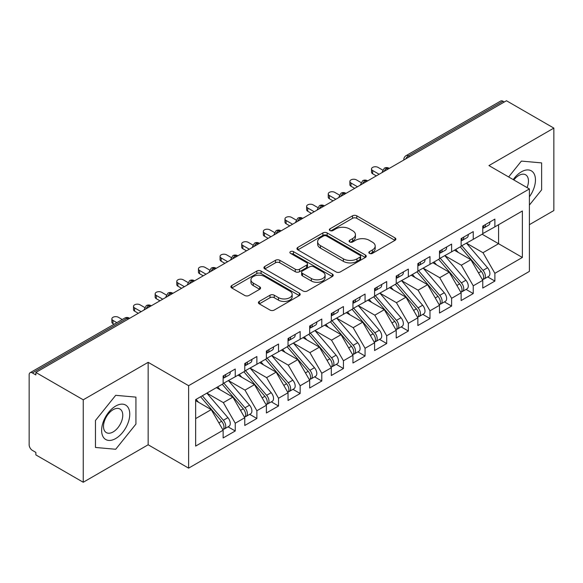 <?xml version="1.0" encoding="UTF-8"?>
<svg xmlns="http://www.w3.org/2000/svg" width="583" height="583" viewBox="0 0 583 583"><rect width="100%" height="100%" fill="white"/><g stroke="black" fill="none" stroke-linecap="round" stroke-linejoin="round"><path stroke-width="0.87" d="M369.454 253.372A2.106 1.217 0 0 0 372.428 253.372L394.997 240.342A3.002 1.734 0 0 0 395.872 239.117A3.002 1.734 0 0 0 394.997 237.893L356.767 215.819A3.002 1.734 0 0 0 352.518 215.819L329.949 228.849A2.106 1.217 0 0 0 329.337 229.709A2.106 1.217 0 0 0 329.949 230.562A2.106 1.217 0 0 0 332.922 230.562L335.844 228.879A9.612 5.546 0 0 1 349.436 228.879L352.62 230.722A9.612 5.546 0 0 1 355.441 234.643A9.612 5.546 0 0 1 352.62 238.564L349.705 240.254A2.106 1.217 0 0 0 349.086 241.107A2.106 1.217 0 0 0 349.705 241.967A2.106 1.217 0 0 0 352.679 241.967L355.594 240.283A9.612 5.546 0 0 1 369.192 240.283L372.377 242.12A9.612 5.546 0 0 1 375.19 246.048A9.612 5.546 0 0 1 372.377 249.969L369.454 251.659A2.106 1.217 0 0 0 368.842 252.512A2.106 1.217 0 0 0 369.454 253.372L369.454 251.659M259.282 301.411A3.002 1.734 0 0 0 258.4 302.635A3.002 1.734 0 0 0 259.282 303.86L270.009 310.054A3.002 1.734 0 0 0 274.25 310.054L299.312 295.581A3.002 1.734 0 0 0 300.194 294.357A3.002 1.734 0 0 0 299.312 293.132L261.089 271.059A3.002 1.734 0 0 0 256.841 271.059L231.779 285.532A3.002 1.734 0 0 0 230.897 286.756A3.002 1.734 0 0 0 231.779 287.98L244.736 295.464A3.002 1.734 0 0 0 248.977 295.464L259.705 289.27A3.002 1.734 0 0 0 260.586 288.046A3.002 1.734 0 0 0 259.705 286.814L253.284 283.105A8.038 4.642 0 0 1 250.93 279.825A8.038 4.642 0 0 1 255.886 275.54A8.038 4.642 0 0 1 264.646 276.546L289.809 291.077A8.038 4.642 0 0 1 292.163 294.357A8.038 4.642 0 0 1 287.208 298.642A8.038 4.642 0 0 1 278.448 297.636L274.25 295.217A3.002 1.734 0 0 0 270.009 295.217L259.282 301.411L259.282 303.86M529.4 224.666L553.85 210.55L553.85 128.1L506.467 100.742L35.855 372.45L35.855 374.949L32.393 372.945A4.591 2.653 -120 0 0 30.097 372.719A4.591 2.653 -120 0 0 29.15 374.818L29.15 444.778A4.591 2.653 -120 0 0 32.393 450.397L35.855 452.401L35.855 454.9L83.245 482.258L148.155 444.778L188.615 468.142L188.615 385.691L148.155 362.327L83.245 399.807L35.855 372.45M553.85 128.1L488.94 165.579L529.4 188.943L188.615 385.691M336.056 271.918A3.002 1.734 0 0 0 340.304 271.918L365.366 257.453A3.002 1.734 0 0 0 366.248 256.221A3.002 1.734 0 0 0 365.366 254.997L327.136 232.923A3.002 1.734 0 0 0 322.887 232.923L297.826 247.396A3.002 1.734 0 0 0 296.951 248.62A3.002 1.734 0 0 0 297.826 249.845L336.056 271.918M291.34 253.824A2.106 1.217 0 0 1 293.475 254.122L293.475 251.623L332.339 274.061A3.002 1.734 0 0 1 333.221 275.293A3.002 1.734 0 0 1 332.339 276.517L307.277 290.983A3.002 1.734 0 0 1 303.029 290.983L264.806 268.916L264.806 266.46A3.002 1.734 0 0 0 263.924 267.684A3.002 1.734 0 0 0 264.806 268.916M264.806 266.46L275.526 260.273A3.002 1.734 0 0 1 279.774 260.273L295.282 269.222A3.002 1.734 0 0 0 299.531 269.222L306.643 265.112A3.002 1.734 0 0 0 307.525 263.888A3.002 1.734 0 0 0 306.643 262.663L290.502 253.343A2.106 1.217 0 0 1 289.882 252.483A2.106 1.217 0 0 1 291.187 251.36A2.106 1.217 0 0 1 293.475 251.623M188.615 468.142L529.4 271.387L529.4 188.943M482.119 234.22L522.368 257.46L522.368 210.988L494.887 226.853L494.887 219.106L482.775 226.102L482.775 233.849L473.25 239.343L473.25 231.597L461.138 238.593L461.138 246.339L451.614 251.834L451.614 244.095L439.495 251.091L439.495 258.83L429.977 264.332L429.977 256.586L417.858 263.582L417.858 271.328L408.34 276.823L408.34 269.076L396.221 276.072L396.221 283.819L386.704 289.314L386.704 281.567L374.585 288.563L374.585 296.31L365.067 301.805L365.067 294.058L352.948 301.054L352.948 308.801L343.431 314.295L343.431 306.556L331.312 313.545L331.312 321.291L321.794 326.793L321.794 319.047L309.675 326.043L309.675 333.782L300.158 339.284L300.158 331.538L288.038 338.534L288.038 346.28L278.521 351.775L278.521 344.028L266.402 351.024L266.402 358.771L256.877 364.266L256.877 356.519L244.765 363.515L244.765 371.262L235.24 376.756L235.24 369.01L223.129 376.006L223.129 383.752L195.648 399.617L195.648 446.09L223.129 430.225L211.228 409.616L195.648 400.616M522.368 257.46L494.887 273.325L482.986 252.709L466.546 243.22M487.694 276.918L494.887 281.072L494.887 273.325M494.887 281.072L482.775 288.068L482.775 280.321L473.25 285.816L461.35 265.207L444.909 255.711M466.057 289.408L473.25 293.562L473.25 285.816M473.25 293.562L461.138 300.558L461.138 292.812L451.614 298.307L439.713 277.697L423.273 268.202L444.275 292.739L439.735 295.362A6.122 3.534 60 0 1 442.096 301.178A6.122 3.534 60 0 1 440.828 303.976A6.122 3.534 60 0 1 439.837 304.26M444.421 301.899L451.614 306.053L451.614 298.307M451.614 306.053L439.495 313.049L439.495 305.303L429.977 310.797L418.077 290.188L401.636 280.693M422.784 314.397L429.977 318.544L429.977 310.797M429.977 318.544L417.858 325.54L417.858 317.793L408.34 323.295L396.44 302.679L379.992 293.183M401.148 326.888L408.34 331.035L408.34 323.295M408.34 331.035L396.221 338.031L396.221 330.291L386.704 335.786L374.803 315.17L358.356 305.681M379.511 339.379L386.704 343.533L386.704 335.786M386.704 343.533L374.585 350.529L374.585 342.782L365.067 348.277L353.167 327.668L336.719 318.172M357.875 351.87L365.067 356.024L365.067 348.277M365.067 356.024L352.948 363.02L352.948 355.273L343.431 360.768L331.53 340.159L315.082 330.663M336.238 364.36L343.431 368.514L343.431 360.768M343.431 368.514L331.312 375.51L331.312 367.764L321.794 373.258L309.894 352.649L293.446 343.154L314.456 367.691L309.908 370.314A6.122 3.534 60 0 1 312.269 376.13A6.122 3.534 60 0 1 311.001 378.928A6.122 3.534 60 0 1 310.01 379.212M314.601 376.851L321.794 381.005L321.794 373.258M321.794 381.005L309.675 388.001L309.675 380.254L300.158 385.757L288.257 365.14L271.809 355.645M292.965 389.349L300.158 393.496L300.158 385.757M300.158 393.496L288.038 400.492L288.038 392.745L278.521 398.247L266.62 377.631L250.173 368.135M271.328 401.84L278.521 405.994L278.521 398.247M278.521 405.994L266.402 412.983L266.402 405.243L256.877 410.738L244.977 390.122L228.536 380.633M249.692 414.331L256.877 418.485L256.877 410.738M256.877 418.485L244.765 425.481L244.765 417.734L235.24 423.229L223.34 402.62L206.899 393.124M228.055 426.822L235.24 430.975L235.24 423.229M235.24 430.975L223.129 437.971L223.129 430.225M223.129 383.505L235.24 376.756M195.648 418.609L211.228 409.616M244.765 371.014L256.877 364.266M223.34 402.62L232.865 397.118L216.417 387.629M244.765 417.734L232.865 397.118M266.402 358.523L278.521 351.775M244.977 390.122L254.501 384.627L238.053 375.131M266.402 405.243L254.501 384.627M288.038 346.025L300.158 339.284M266.62 377.631L276.138 372.136L259.69 362.641M288.038 392.745L276.138 372.136M309.675 333.534L321.794 326.793M288.257 365.14L297.775 359.645L281.327 350.15M309.675 380.254L297.775 359.645M331.312 321.044L343.431 314.295M309.894 352.649L319.411 347.155L302.971 337.659M331.312 367.764L319.411 347.155M352.948 308.553L365.067 301.805M331.53 340.159L341.048 334.664L324.607 325.168M352.948 355.273L341.048 334.664M374.585 296.062L386.704 289.314M353.167 327.668L362.684 322.166L346.244 312.677M374.585 342.782L362.684 322.166M396.221 283.564L408.34 276.823M374.803 315.17L384.321 309.675L367.88 300.179M396.221 330.291L384.321 309.675M417.858 271.073L429.977 264.332M396.44 302.679L405.957 297.184L389.517 287.689M417.858 317.793L405.957 297.184M439.495 258.582L451.614 251.834M418.077 290.188L427.594 284.693L411.153 275.198M439.495 305.303L427.594 284.693M461.138 246.092L473.25 239.343M439.713 277.697L449.238 272.203L432.79 262.707M461.138 292.812L449.238 272.203M504.302 101.996L503.005 101.245L408.392 155.865L409.696 156.616M405.797 158.868A4.591 2.653 120 0 1 408.392 155.865A4.591 2.653 60 0 0 406.096 155.639L500.71 101.019A4.591 2.653 60 0 1 503.005 101.245M482.775 233.601L494.887 226.853M482.986 252.709L498.567 243.716L498.567 224.732L522.368 210.988M461.35 265.207L470.875 259.705L454.427 250.216M482.775 280.321L470.875 259.705M83.245 399.807L83.245 482.258M521.391 161.09L508.646 176.955L521.391 161.09L541.622 162.897L521.391 161.09M541.622 189.876L541.622 162.897L541.622 189.876L529.4 205.078L541.622 189.876M148.155 444.778L148.155 362.327M135.926 424.096L135.926 397.125L115.696 395.318L95.466 420.481L95.466 447.46L115.696 449.267L135.926 424.096L115.696 449.267L95.466 447.46L95.466 420.481L115.696 395.318L135.926 397.125L135.926 424.096M387.95 169.172L386.646 168.421A4.591 2.653 -120 0 0 384.357 168.196A4.591 2.653 -120 0 0 384.299 168.225L382.164 172.109A4.591 2.653 0 0 0 382.215 172.481M366.313 181.663L365.009 180.912A4.591 2.653 -120 0 0 362.721 180.686A4.591 2.653 -120 0 0 362.662 180.715L360.527 184.6A4.591 2.653 0 0 0 360.578 184.971M344.67 194.154L343.372 193.403A4.591 2.653 -120 0 0 341.077 193.177A4.591 2.653 -120 0 0 341.026 193.213L338.891 197.09A4.591 2.653 0 0 0 338.942 197.469M323.033 206.644L321.736 205.901A4.591 2.653 -120 0 0 319.44 205.668A4.591 2.653 -120 0 0 319.389 205.704L317.254 209.581A4.591 2.653 0 0 0 317.298 209.96M301.396 219.142L300.099 218.392A4.591 2.653 -120 0 0 297.804 218.166A4.591 2.653 -120 0 0 297.753 218.195L295.617 222.072A4.591 2.653 0 0 0 295.661 222.451M279.76 231.633L278.463 230.883A4.591 2.653 -120 0 0 276.167 230.657A4.591 2.653 -120 0 0 276.116 230.686L273.981 234.563A4.591 2.653 0 0 0 274.025 234.942M258.123 244.124L256.826 243.373A4.591 2.653 -120 0 0 254.531 243.147A4.591 2.653 -120 0 0 254.48 243.177L252.344 247.061A4.591 2.653 0 0 0 252.388 247.432M236.487 256.615L235.189 255.864A4.591 2.653 -120 0 0 232.894 255.638A4.591 2.653 -120 0 0 232.843 255.667L230.708 259.552A4.591 2.653 0 0 0 230.751 259.923M214.85 269.106L213.553 268.355A4.591 2.653 -120 0 0 211.257 268.129A4.591 2.653 -120 0 0 211.206 268.165L209.071 272.042A4.591 2.653 0 0 0 209.115 272.421M193.213 281.596L191.916 280.853A4.591 2.653 -120 0 0 189.621 280.62A4.591 2.653 -120 0 0 189.57 280.656L187.434 284.533A4.591 2.653 0 0 0 187.478 284.912M171.577 294.094L170.28 293.344A4.591 2.653 -120 0 0 167.984 293.118A4.591 2.653 -120 0 0 167.933 293.147L165.798 297.024A4.591 2.653 0 0 0 165.842 297.403M149.94 306.585L148.643 305.835A4.591 2.653 -120 0 0 146.348 305.609A4.591 2.653 -120 0 0 146.289 305.638L144.154 309.515A4.591 2.653 0 0 0 144.205 309.894M370.292 253.671L372.377 252.468A9.612 5.546 0 0 0 375.19 248.547L375.19 246.048M355.441 234.643L355.441 237.143A9.612 5.546 0 0 1 352.62 241.063L350.543 242.266M394.953 240.371L356.767 218.319A3.002 1.734 0 0 0 352.518 218.319L330.794 230.861M365.33 257.475L327.136 235.423A3.002 1.734 0 0 0 322.887 235.423L297.869 249.874M360.054 257.081A2.106 1.217 0 0 0 360.673 256.221A2.106 1.217 0 0 0 360.054 255.361L326.502 235.991A2.106 1.217 0 0 0 323.529 235.991L320.446 237.769A9.612 5.546 0 0 0 317.633 241.69A9.612 5.546 0 0 0 320.446 245.618L343.387 258.859A9.612 5.546 0 0 0 356.978 258.859L360.054 257.081L360.054 259.581A2.106 1.217 0 0 0 360.673 258.721L360.673 256.221M317.633 241.69L317.633 244.19A9.612 5.546 0 0 0 320.446 248.118L320.446 245.618M360.054 259.581L356.978 261.359A9.612 5.546 0 0 1 343.387 261.359L320.446 248.118M264.842 268.938L275.526 262.765L275.526 260.273M307.525 263.888L307.525 266.387A3.002 1.734 0 0 1 306.643 267.612L299.531 271.722A3.002 1.734 0 0 1 295.282 271.722L279.774 262.765A3.002 1.734 0 0 0 275.526 262.765M293.475 254.122L332.303 276.539M311.366 278.506A8.038 4.642 0 0 0 320.125 279.512A8.038 4.642 0 0 0 325.081 275.227A8.038 4.642 0 0 0 322.727 271.948L313.865 266.832A3.002 1.734 0 0 0 309.617 266.832L302.504 270.935A3.002 1.734 0 0 0 301.622 272.166A3.002 1.734 0 0 0 302.504 273.391L311.366 278.506L311.366 281.006A8.038 4.642 0 0 0 320.125 282.012A8.038 4.642 0 0 0 325.081 277.727L325.081 275.227M301.622 272.166L301.622 274.659A3.002 1.734 0 0 0 302.504 275.89L302.504 273.391M311.366 281.006L302.504 275.89M292.163 294.357L292.163 296.856A8.038 4.642 0 0 1 287.208 301.141A8.038 4.642 0 0 1 278.448 300.136L274.25 297.716A3.002 1.734 0 0 0 270.009 297.716L259.318 303.881M250.93 279.825L250.93 282.325A8.038 4.642 0 0 0 253.284 285.604L253.284 283.105M259.668 289.292L253.284 285.604M299.276 295.61L261.089 273.558A3.002 1.734 0 0 0 256.841 273.558L231.815 288.002M461.969 245.858L483.008 270.374A6.122 3.534 60 0 1 485.369 276.189A6.122 3.534 60 0 1 484.101 278.995L488.641 276.371A6.122 3.534 -120 0 0 489.909 273.565A6.122 3.534 -120 0 0 487.548 267.75L466.517 243.235M484.101 278.995A6.122 3.534 60 0 1 483.11 279.279M460.242 246.857L481.274 271.372A6.122 3.534 60 0 1 483.635 277.195A6.122 3.534 60 0 1 482.527 279.891M458.194 252.388L455.695 249.48M482.775 228.485A6.122 3.534 -120 0 0 483.635 225.985A6.122 3.534 -120 0 0 483.628 225.614M483.11 228.07A6.122 3.534 -120 0 0 484.101 227.785A6.122 3.534 -120 0 0 485.369 224.987A6.122 3.534 -120 0 0 485.355 224.608M489.902 221.985A6.122 3.534 60 0 1 489.909 222.363A6.122 3.534 60 0 1 488.641 225.162L484.101 227.785M382.652 170.047L378.046 167.394A3.826 2.208 -0 0 0 373.878 166.913A3.826 2.208 -0 0 0 371.517 168.953A3.826 2.208 -0 0 0 372.639 170.513L372.639 173.763A3.826 2.208 180 0 1 371.517 172.204L371.517 168.953M376.319 175.884L372.639 173.763M379.132 174.259L372.639 170.513M440.333 258.349L461.372 282.864A6.122 3.534 60 0 1 463.733 288.687A6.122 3.534 60 0 1 462.465 291.485L467.005 288.862A6.122 3.534 -120 0 0 468.273 286.064A6.122 3.534 -120 0 0 465.912 280.248L444.88 255.726M462.465 291.485A6.122 3.534 60 0 1 461.474 291.77M438.605 259.348L459.637 283.87A6.122 3.534 60 0 1 461.998 289.685A6.122 3.534 60 0 1 460.891 292.389M436.558 264.879L434.058 261.971M440.828 303.976L445.368 301.353A6.122 3.534 -120 0 0 446.636 298.554A6.122 3.534 -120 0 0 444.275 292.739M416.969 271.838L438.001 296.361A6.122 3.534 60 0 1 440.362 302.176A6.122 3.534 60 0 1 439.254 304.88M414.914 277.37L412.421 274.462M418.696 270.84L439.735 295.362M397.059 283.331L418.091 307.853A6.122 3.534 60 0 1 420.46 313.669A6.122 3.534 60 0 1 419.192 316.467L423.732 313.843A6.122 3.534 -120 0 0 425 311.045A6.122 3.534 -120 0 0 422.639 305.23L401.607 280.707M419.192 316.467A6.122 3.534 60 0 1 418.2 316.751M395.332 284.336L416.364 308.852A6.122 3.534 60 0 1 418.725 314.667A6.122 3.534 60 0 1 417.617 317.371M393.277 289.86L390.785 286.953M375.423 295.829L396.455 320.344A6.122 3.534 60 0 1 398.823 326.159A6.122 3.534 60 0 1 397.555 328.965L402.095 326.342A6.122 3.534 -120 0 0 403.363 323.536A6.122 3.534 -120 0 0 401.002 317.72L379.97 293.205M397.555 328.965A6.122 3.534 60 0 1 396.564 329.242M373.696 296.827L394.727 321.342A6.122 3.534 60 0 1 397.089 327.158A6.122 3.534 60 0 1 395.981 329.861M371.641 302.358L369.148 299.451M461.138 240.976A6.122 3.534 -120 0 0 461.998 238.476A6.122 3.534 -120 0 0 461.991 238.104M461.474 240.56A6.122 3.534 -120 0 0 462.465 240.276A6.122 3.534 -120 0 0 463.733 237.478A6.122 3.534 -120 0 0 463.718 237.106M468.266 234.483A6.122 3.534 60 0 1 468.273 234.854A6.122 3.534 60 0 1 467.005 237.653L462.465 240.276M361.015 182.537L356.41 179.885A3.826 2.208 -0 0 0 352.241 179.404A3.826 2.208 -0 0 0 349.88 181.444A3.826 2.208 -0 0 0 351.002 183.004L351.002 186.254A3.826 2.208 180 0 1 349.88 184.694L349.88 181.444M354.683 188.375L351.002 186.254M357.496 186.757L351.002 183.004M439.495 253.467A6.122 3.534 -120 0 0 440.362 250.967A6.122 3.534 -120 0 0 440.354 250.595M439.837 253.051A6.122 3.534 -120 0 0 440.828 252.767A6.122 3.534 -120 0 0 442.096 249.969A6.122 3.534 -120 0 0 442.082 249.597M446.629 246.973A6.122 3.534 60 0 1 446.636 247.345A6.122 3.534 60 0 1 445.368 250.151L440.828 252.767M339.379 195.035L334.773 192.375A3.826 2.208 -0 0 0 330.605 191.894A3.826 2.208 -0 0 0 328.244 193.935A3.826 2.208 -0 0 0 329.366 195.502L329.366 198.745A3.826 2.208 180 0 1 328.244 197.185L328.244 193.935M333.046 200.873L329.366 198.745M335.859 199.248L329.366 195.502M417.858 265.957A6.122 3.534 -120 0 0 418.725 263.458A6.122 3.534 -120 0 0 418.718 263.086M418.2 265.549A6.122 3.534 -120 0 0 419.192 265.265A6.122 3.534 -120 0 0 420.46 262.459A6.122 3.534 -120 0 0 420.445 262.088M424.992 259.464A6.122 3.534 60 0 1 425 259.836A6.122 3.534 60 0 1 423.732 262.642L419.192 265.265M317.742 207.526L313.137 204.866A3.826 2.208 -0 0 0 308.968 204.385A3.826 2.208 -0 0 0 306.607 206.426A3.826 2.208 -0 0 0 307.729 207.993L307.729 211.235A3.826 2.208 180 0 1 306.607 209.676L306.607 206.426M311.409 213.363L307.729 211.235M314.215 211.738L307.729 207.993M396.221 278.448A6.122 3.534 -120 0 0 397.089 275.956A6.122 3.534 -120 0 0 397.074 275.577M396.564 278.04A6.122 3.534 -120 0 0 397.555 277.756A6.122 3.534 -120 0 0 398.823 274.95A6.122 3.534 -120 0 0 398.808 274.578M403.356 271.955A6.122 3.534 60 0 1 403.363 272.327A6.122 3.534 60 0 1 402.095 275.132L397.555 277.756M296.106 220.017L291.5 217.357A3.826 2.208 -0 0 0 287.332 216.883A3.826 2.208 -0 0 0 284.97 218.924A3.826 2.208 -0 0 0 286.093 220.483L286.093 223.734A3.826 2.208 180 0 1 284.97 222.167L284.97 218.924M289.766 225.854L286.093 223.734M292.579 224.229L286.093 220.483M529.4 196.799A19.888 11.485 120 0 0 534.815 175.476A19.888 11.485 120 0 0 521.391 171.825A19.888 11.485 120 0 0 513.208 179.593M527.068 187.595A13.62 7.863 120 0 0 525.64 174.798A13.62 7.863 120 0 0 518.834 175.468A13.62 7.863 120 0 0 513.842 179.958M115.696 438.533A19.888 11.485 120 0 0 129.761 414.17A19.888 11.485 120 0 0 115.696 406.052A19.888 11.485 120 0 0 101.631 430.414A19.888 11.485 120 0 0 115.696 438.533M113.138 431.93A13.62 7.863 120 0 0 122.036 419.935A13.62 7.863 120 0 0 119.945 409.018A13.62 7.863 120 0 0 113.138 409.696A13.62 7.863 120 0 0 104.24 421.691A13.62 7.863 120 0 0 106.332 432.608A13.62 7.863 120 0 0 113.138 431.93M353.786 308.32L374.818 332.835A6.122 3.534 60 0 1 377.186 338.65A6.122 3.534 60 0 1 375.918 341.456L380.459 338.832A6.122 3.534 -120 0 0 381.727 336.027A6.122 3.534 -120 0 0 379.365 330.211L358.334 305.696M375.918 341.456A6.122 3.534 60 0 1 374.927 341.74M352.059 309.318L373.091 333.833A6.122 3.534 60 0 1 375.452 339.649A6.122 3.534 60 0 1 374.337 342.352M350.004 314.849L347.512 311.941M374.585 290.946A6.122 3.534 -120 0 0 375.452 288.447A6.122 3.534 -120 0 0 375.437 288.068M374.927 290.531A6.122 3.534 -120 0 0 375.918 290.247A6.122 3.534 -120 0 0 377.186 287.448A6.122 3.534 -120 0 0 377.172 287.069M381.712 284.446A6.122 3.534 60 0 1 381.727 284.825A6.122 3.534 60 0 1 380.459 287.623L375.918 290.247M274.469 232.508L269.863 229.848A3.826 2.208 -0 0 0 265.695 229.374A3.826 2.208 -0 0 0 263.334 231.415A3.826 2.208 -0 0 0 264.456 232.974L264.456 236.224A3.826 2.208 180 0 1 263.334 234.657L263.334 231.415M268.129 238.345L264.456 236.224M270.942 236.72L264.456 232.974M332.15 320.81L353.181 345.325A6.122 3.534 60 0 1 355.543 351.148A6.122 3.534 60 0 1 354.282 353.947L358.822 351.323A6.122 3.534 -120 0 0 360.09 348.525A6.122 3.534 -120 0 0 357.729 342.702L336.697 318.187M354.282 353.947A6.122 3.534 60 0 1 353.291 354.231M330.415 321.809L351.454 346.331A6.122 3.534 60 0 1 353.815 352.147A6.122 3.534 60 0 1 352.7 354.843M328.367 327.34L325.875 324.432M352.948 303.437A6.122 3.534 -120 0 0 353.815 300.937A6.122 3.534 -120 0 0 353.801 300.566M353.291 303.022A6.122 3.534 -120 0 0 354.282 302.737A6.122 3.534 -120 0 0 355.543 299.939A6.122 3.534 -120 0 0 355.535 299.567M360.075 296.944A6.122 3.534 60 0 1 360.09 297.315A6.122 3.534 60 0 1 358.822 300.114L354.282 302.737M252.833 244.998L248.227 242.346A3.826 2.208 -0 0 0 244.058 241.865A3.826 2.208 -0 0 0 241.697 243.905A3.826 2.208 -0 0 0 242.82 245.465L242.82 248.715A3.826 2.208 180 0 1 241.697 247.156L241.697 243.905M246.492 250.836L242.82 248.715M249.305 249.211L242.82 245.465M310.513 333.301L331.545 357.824A6.122 3.534 60 0 1 333.906 363.639A6.122 3.534 60 0 1 332.638 366.437L337.185 363.814A6.122 3.534 -120 0 0 338.453 361.015A6.122 3.534 -120 0 0 336.092 355.2L315.053 330.678M332.638 366.437A6.122 3.534 60 0 1 331.654 366.722M308.779 334.299L329.818 358.822A6.122 3.534 60 0 1 332.179 364.637A6.122 3.534 60 0 1 331.064 367.341M306.731 339.831L304.239 336.923M331.312 315.928A6.122 3.534 -120 0 0 332.179 313.428A6.122 3.534 -120 0 0 332.164 313.056M331.654 315.512A6.122 3.534 -120 0 0 332.638 315.228A6.122 3.534 -120 0 0 333.906 312.43A6.122 3.534 -120 0 0 333.899 312.058M338.439 309.435A6.122 3.534 60 0 1 338.453 309.806A6.122 3.534 60 0 1 337.185 312.605L332.638 315.228M231.189 257.497L226.59 254.837A3.826 2.208 -0 0 0 222.422 254.356A3.826 2.208 -0 0 0 220.061 256.396A3.826 2.208 -0 0 0 221.183 257.956L221.183 261.206A3.826 2.208 180 0 1 220.061 259.646L220.061 256.396M224.856 263.327L221.183 261.206M227.669 261.709L221.183 257.956M311.001 378.928L315.549 376.305A6.122 3.534 -120 0 0 316.817 373.506A6.122 3.534 -120 0 0 314.456 367.691M287.142 346.79L308.181 371.313A6.122 3.534 60 0 1 310.542 377.128A6.122 3.534 60 0 1 309.427 379.832M285.094 352.321L282.602 349.414M288.876 345.792L309.908 370.314M309.675 328.418A6.122 3.534 -120 0 0 310.542 325.919A6.122 3.534 -120 0 0 310.528 325.547M310.01 328.003A6.122 3.534 -120 0 0 311.001 327.726A6.122 3.534 -120 0 0 312.269 324.92A6.122 3.534 -120 0 0 312.262 324.549M316.802 321.925A6.122 3.534 60 0 1 316.817 322.297A6.122 3.534 60 0 1 315.549 325.103L311.001 327.726M209.552 269.987L204.954 267.327A3.826 2.208 -0 0 0 200.785 266.846A3.826 2.208 -0 0 0 198.424 268.887A3.826 2.208 -0 0 0 199.539 270.454L199.539 273.697A3.826 2.208 180 0 1 198.424 272.137L198.424 268.887M203.219 275.825L199.539 273.697M206.032 274.199L199.539 270.454M267.24 358.283L288.272 382.805A6.122 3.534 60 0 1 290.633 388.621A6.122 3.534 60 0 1 289.365 391.419L293.912 388.803A6.122 3.534 -120 0 0 295.18 385.997A6.122 3.534 -120 0 0 292.819 380.182L271.78 355.659M289.365 391.419A6.122 3.534 60 0 1 288.374 391.703M265.505 359.288L286.537 383.803A6.122 3.534 60 0 1 288.906 389.619A6.122 3.534 60 0 1 287.791 392.323M263.458 364.812L260.965 361.912M288.038 340.909A6.122 3.534 -120 0 0 288.906 338.41A6.122 3.534 -120 0 0 288.891 338.038M288.374 340.501A6.122 3.534 -120 0 0 289.365 340.217A6.122 3.534 -120 0 0 290.633 337.411A6.122 3.534 -120 0 0 290.625 337.04M295.166 334.416A6.122 3.534 60 0 1 295.18 334.788A6.122 3.534 60 0 1 293.912 337.593L289.365 340.217M187.915 282.478L183.317 279.818A3.826 2.208 -0 0 0 179.149 279.344A3.826 2.208 -0 0 0 176.787 281.378A3.826 2.208 -0 0 0 177.902 282.944L177.902 286.187A3.826 2.208 180 0 1 176.787 284.628L176.787 281.378M181.583 288.315L177.902 286.187M184.396 286.69L177.902 282.944M245.603 370.781L266.635 395.296A6.122 3.534 60 0 1 268.996 401.111A6.122 3.534 60 0 1 267.728 403.917L272.276 401.293A6.122 3.534 -120 0 0 273.544 398.488A6.122 3.534 -120 0 0 271.175 392.672L250.143 368.157M267.728 403.917A6.122 3.534 60 0 1 266.737 404.201M243.869 371.779L264.901 396.294A6.122 3.534 60 0 1 267.269 402.11A6.122 3.534 60 0 1 266.154 404.813M241.821 377.31L239.329 374.403M266.402 353.4A6.122 3.534 -120 0 0 267.269 350.908A6.122 3.534 -120 0 0 267.254 350.529M266.737 352.992A6.122 3.534 -120 0 0 267.728 352.708A6.122 3.534 -120 0 0 268.996 349.902A6.122 3.534 -120 0 0 268.989 349.53M273.529 346.907A6.122 3.534 60 0 1 273.544 347.279A6.122 3.534 60 0 1 272.276 350.084L267.728 352.708M166.279 294.969L161.68 292.309A3.826 2.208 -0 0 0 157.512 291.835A3.826 2.208 -0 0 0 155.151 293.876A3.826 2.208 -0 0 0 156.266 295.435L156.266 298.685A3.826 2.208 180 0 1 155.151 297.119L155.151 293.876M159.946 300.806L156.266 298.685M162.759 299.181L156.266 295.435M223.967 383.271L244.998 407.787A6.122 3.534 60 0 1 247.36 413.602A6.122 3.534 60 0 1 246.092 416.408L250.639 413.784A6.122 3.534 -120 0 0 251.907 410.979A6.122 3.534 -120 0 0 249.539 405.163L228.507 380.648M246.092 416.408A6.122 3.534 60 0 1 245.1 416.692M222.232 384.27L243.264 408.785A6.122 3.534 60 0 1 245.632 414.608A6.122 3.534 60 0 1 244.517 417.304M220.185 389.801L217.692 386.893M244.765 365.898A6.122 3.534 -120 0 0 245.632 363.398A6.122 3.534 -120 0 0 245.618 363.027M245.1 365.483A6.122 3.534 -120 0 0 246.092 365.198A6.122 3.534 -120 0 0 247.36 362.4A6.122 3.534 -120 0 0 247.345 362.021M251.892 359.398A6.122 3.534 60 0 1 251.907 359.777A6.122 3.534 60 0 1 250.639 362.575L246.092 365.198M144.642 307.46L140.037 304.807A3.826 2.208 -0 0 0 135.875 304.326A3.826 2.208 -0 0 0 133.507 306.366A3.826 2.208 -0 0 0 134.629 307.926L134.629 311.176A3.826 2.208 180 0 1 133.507 309.617L133.507 306.366M138.309 313.297L134.629 311.176M141.122 311.672L134.629 307.926M202.33 395.762L223.362 420.277A6.122 3.534 60 0 1 225.723 426.1A6.122 3.534 60 0 1 224.455 428.899L229.002 426.275A6.122 3.534 -120 0 0 230.27 423.477A6.122 3.534 -120 0 0 227.902 417.654L206.87 393.139M224.455 428.899A6.122 3.534 60 0 1 223.464 429.183M200.596 396.761L221.627 421.283A6.122 3.534 60 0 1 223.989 427.099A6.122 3.534 60 0 1 222.881 429.795M198.548 402.292L196.056 399.384M223.129 378.389A6.122 3.534 -120 0 0 223.989 375.889A6.122 3.534 -120 0 0 223.981 375.518M223.464 377.973A6.122 3.534 -120 0 0 224.455 377.689A6.122 3.534 -120 0 0 225.723 374.891A6.122 3.534 -120 0 0 225.708 374.519M230.256 371.896A6.122 3.534 60 0 1 230.27 372.267A6.122 3.534 60 0 1 229.002 375.066L224.455 377.689M122.248 319.52L118.4 317.298A3.826 2.208 -0 0 0 114.232 316.817A3.826 2.208 -0 0 0 111.87 318.857A3.826 2.208 -0 0 0 112.993 320.417L112.993 323.667A3.826 2.208 180 0 1 111.87 322.108L111.87 318.857M114.028 324.265L112.993 323.667M116.84 322.639L112.993 320.417M128.304 319.076L127.007 318.325L32.393 372.945M129.645 318.296L129.302 318.099A4.591 2.653 120 0 0 127.007 318.325A4.591 2.653 -120 0 0 124.711 318.099L30.097 372.719M389.291 168.392L388.941 168.196A4.591 2.653 120 0 0 386.646 168.421A4.591 2.653 120 0 0 384.161 171.358M403.808 160.019L403.808 159.611A4.591 2.653 0 0 0 403.851 159.99M367.654 180.89L367.305 180.686A4.591 2.653 120 0 0 365.009 180.912A4.591 2.653 120 0 0 362.524 183.849M346.018 193.381L345.668 193.177A4.591 2.653 120 0 0 343.372 193.403A4.591 2.653 120 0 0 340.887 196.34M324.381 205.872L324.031 205.668A4.591 2.653 120 0 0 321.736 205.901A4.591 2.653 120 0 0 319.251 208.831M302.745 218.363L302.395 218.166A4.591 2.653 120 0 0 300.099 218.392A4.591 2.653 120 0 0 297.614 221.329M281.108 230.853L280.758 230.657A4.591 2.653 120 0 0 278.463 230.883A4.591 2.653 120 0 0 275.978 233.819M259.471 243.344L259.122 243.147A4.591 2.653 120 0 0 256.826 243.373A4.591 2.653 120 0 0 254.334 246.31M237.835 255.842L237.485 255.638A4.591 2.653 120 0 0 235.189 255.864A4.591 2.653 120 0 0 232.697 258.801M216.198 268.333L215.848 268.129A4.591 2.653 120 0 0 213.553 268.355A4.591 2.653 120 0 0 211.061 271.292M194.554 280.824L194.212 280.62A4.591 2.653 120 0 0 191.916 280.853A4.591 2.653 120 0 0 189.424 283.79M172.918 293.315L172.575 293.118A4.591 2.653 120 0 0 170.28 293.344A4.591 2.653 120 0 0 167.787 296.281M151.281 305.805L150.939 305.609A4.591 2.653 120 0 0 148.643 305.835A4.591 2.653 120 0 0 146.151 308.771M372.377 252.468L372.377 249.969M349.705 241.967L349.705 240.254M352.62 241.063L352.62 238.564M329.949 230.562L329.949 228.849M352.518 218.319L352.518 215.819M356.767 218.319L356.767 215.819M394.997 240.342L394.997 237.893M297.826 249.845L297.826 247.396M322.887 235.423L322.887 232.923M327.136 235.423L327.136 232.923M365.366 257.453L365.366 254.997M343.387 261.359L343.387 258.859M356.978 261.359L356.978 258.859M279.774 262.765L279.774 260.273M295.282 271.722L295.282 269.222M299.531 271.722L299.531 269.222M306.643 267.612L306.643 265.112M332.339 276.517L332.339 274.061M270.009 297.716L270.009 295.217M274.25 297.716L274.25 295.217M278.448 300.136L278.448 297.636M259.705 289.27L259.705 286.814M231.779 287.98L231.779 285.532M256.841 273.558L256.841 271.059M261.089 273.558L261.089 271.059M299.312 295.581L299.312 293.132M481.274 271.372L478.526 272.961M487.548 267.75L483.008 270.374M459.637 283.87L456.89 285.451M465.912 280.248L461.372 282.864M438.001 296.361L435.253 297.949M416.364 308.852L413.617 310.44M422.639 305.23L418.091 307.853M394.727 321.342L391.973 322.931M401.002 317.72L396.455 320.344M373.091 333.833L370.336 335.422M379.365 330.211L374.818 332.835M351.454 346.331L348.7 347.913M357.729 342.702L353.181 345.325M329.818 358.822L327.063 360.411M336.092 355.2L331.545 357.824M308.181 371.313L305.426 372.901M286.537 383.803L283.79 385.392M292.819 380.182L288.272 382.805M264.901 396.294L262.153 397.883M271.175 392.672L266.635 395.296M243.264 408.785L240.517 410.374M249.539 405.163L244.998 407.787M221.627 421.283L218.88 422.864M227.902 417.654L223.362 420.277M388.941 168.196A4.591 4.591 0 0 0 384.357 168.196M406.096 155.639A4.591 4.591 0 0 0 403.808 159.611M367.305 180.686A4.591 4.591 0 0 0 362.721 180.686M382.164 172.109L382.164 172.51M345.668 193.177A4.591 4.591 0 0 0 341.077 193.177M360.527 184.6L360.527 185M324.031 205.668A4.591 4.591 0 0 0 319.44 205.668M338.891 197.09L338.891 197.491M302.395 218.166A4.591 4.591 0 0 0 297.804 218.166M317.254 209.581L317.254 209.982M280.758 230.657A4.591 4.591 0 0 0 276.167 230.657M295.617 222.072L295.617 222.48M259.122 243.147A4.591 4.591 0 0 0 254.531 243.147M273.981 234.563L273.981 234.971M237.485 255.638A4.591 4.591 0 0 0 232.894 255.638M252.344 247.061L252.344 247.462M215.848 268.129A4.591 4.591 0 0 0 211.257 268.129M230.708 259.552L230.708 259.952M194.212 280.62A4.591 4.591 0 0 0 189.621 280.62M209.071 272.042L209.071 272.443M172.575 293.118A4.591 4.591 0 0 0 167.984 293.118M187.434 284.533L187.434 284.934M150.939 305.609A4.591 4.591 0 0 0 146.348 305.609M165.798 297.024L165.798 297.432M129.302 318.099A4.591 4.591 0 0 0 124.711 318.099M144.154 309.515L144.154 309.923"/></g></svg>
